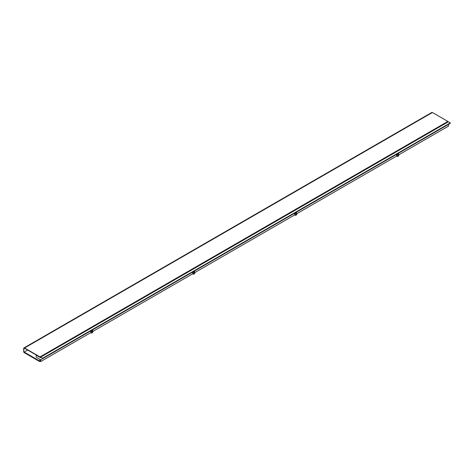 <?xml version="1.0" encoding="UTF-8"?>
<svg xmlns="http://www.w3.org/2000/svg" width="474" height="474" viewBox="0 0 474 474"><rect width="100%" height="100%" fill="white"/><g stroke="black" fill="none" stroke-linecap="round" stroke-linejoin="round"><path stroke-width="0.71" d="M27.664 350.061L24.186 352.069L24.186 352.632L39.638 361.555L39.976 360.797M39.638 361.555L40.189 361.235M24.186 352.069L39.638 360.992M447.871 121.427L432.418 112.504L24.553 347.981L40.006 356.904L447.871 121.427L40.006 356.904M24.553 348.266A0.859 0.498 -120 0 0 24.121 348.224A0.859 0.498 -120 0 0 23.943 348.615L24.553 348.266L40.006 357.183M24.553 347.981A1.203 0.693 -120 0 0 23.949 347.922A1.203 0.693 -120 0 0 23.7 348.473L23.7 352.129L23.943 348.615M23.949 347.922L431.814 112.445A1.203 0.693 60 0 1 432.418 112.504M445.193 123.252L42.198 355.921M92.43 332.398A0.859 0.498 180 0 1 92.46 332.529A0.859 0.498 180 0 1 91.926 332.985A0.859 0.498 180 0 1 90.99 332.878A0.859 0.498 180 0 1 90.783 332.689M398.326 155.792A0.859 0.498 180 0 1 398.356 155.916A0.859 0.498 180 0 1 397.822 156.379A0.859 0.498 180 0 1 396.886 156.272A0.859 0.498 180 0 1 396.679 156.082M296.363 214.663A0.859 0.498 180 0 1 296.386 214.787A0.859 0.498 180 0 1 295.859 215.249A0.859 0.498 180 0 1 294.923 215.143A0.859 0.498 180 0 1 294.715 214.947M194.393 273.528A0.859 0.498 180 0 1 194.423 273.658A0.859 0.498 180 0 1 193.89 274.12A0.859 0.498 180 0 1 192.954 274.008A0.859 0.498 180 0 1 192.746 273.818M36.291 357.289L40.675 359.819L42.565 358.729L42.577 358.303L40.628 357.177L40.474 357.669L36.107 355.15L36.291 357.289M398.723 154.862L448.487 126.131L448.54 124.342L40.675 359.819L40.728 361.544L90.747 332.671L90.747 331.089L91.962 331.966L92.821 331.059L92.572 330.034L90.747 331.089M447.871 122.055L447.569 121.883M42.565 358.729L450.3 123.323L450.288 122.908L448.339 121.788L40.628 357.177M450.288 122.908L42.577 358.303M192.77 272.467L193.931 273.095L193.931 273.8A0.859 0.498 180 0 1 192.77 273.824L192.711 272.218L192.711 273.8L92.821 331.468M294.792 213.703L295.894 214.224L296.505 213.875L296.6 212.66L294.792 213.703L294.674 213.347L294.674 214.929L194.784 272.603M396.762 154.832L397.858 155.359L398.468 155.004L398.563 153.789L396.762 154.832L396.643 154.483L396.643 156.059L296.754 213.733M91.962 331.966L91.962 332.671L92.572 332.315L92.572 331.616M91.962 332.671A0.859 0.498 180 0 1 90.747 332.671M39.893 359.369L40 361.123L40.728 361.544M398.723 154.447L398.723 155.359A0.859 0.498 180 0 1 398.468 155.709L398.468 155.004M397.858 155.359L397.858 156.059L398.468 155.709M397.858 156.059A0.859 0.498 180 0 1 396.643 156.059M296.754 213.318L296.754 214.224A0.859 0.498 180 0 1 296.505 214.58L296.505 213.875M295.894 214.224L295.894 214.929L296.505 214.58M295.894 214.929A0.859 0.498 180 0 1 294.674 214.929M194.784 272.189L194.784 273.095A0.859 0.498 180 0 1 194.536 273.451L194.536 271.164L192.711 272.218M193.931 273.8L194.536 273.451M92.821 331.059L92.821 331.966A0.859 0.498 180 0 1 92.572 332.315M193.931 273.095L194.536 272.746M296.6 212.66L296.505 212.299L294.674 213.347M398.563 153.789L398.468 153.428L396.643 154.483M194.63 271.531L192.829 272.574M92.667 330.402L90.86 331.445"/></g></svg>
